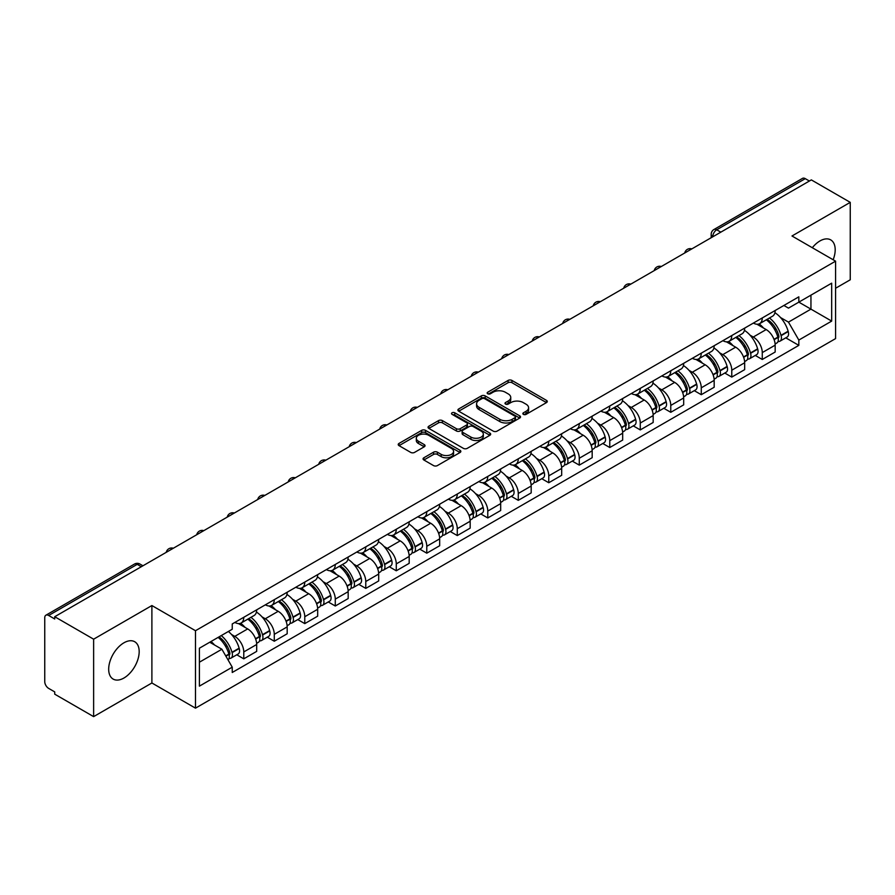 <?xml version="1.0" encoding="UTF-8"?>
<svg xmlns="http://www.w3.org/2000/svg" width="895" height="895" viewBox="0 0 895 895"><rect width="100%" height="100%" fill="white"/><g stroke="black" fill="none" stroke-linecap="round" stroke-linejoin="round"><path stroke-width="1.34" d="M523.407 414.374A1.902 1.096 0 0 0 526.103 414.374L546.487 402.593A2.719 1.566 0 0 0 547.281 401.486A2.719 1.566 0 0 0 546.487 400.378L511.951 380.442A2.719 1.566 0 0 0 508.103 380.442L487.719 392.211A1.902 1.096 0 0 0 487.16 392.983A1.902 1.096 0 0 0 487.719 393.766A1.902 1.096 0 0 0 490.404 393.766L493.044 392.234A8.681 5.012 0 0 1 505.328 392.234L508.203 393.901A8.681 5.012 0 0 1 510.743 397.447A8.681 5.012 0 0 1 508.203 400.994L505.563 402.515A1.902 1.096 0 0 0 505.004 403.287A1.902 1.096 0 0 0 505.563 404.07A1.902 1.096 0 0 0 508.248 404.07L510.888 402.549A8.681 5.012 0 0 1 523.172 402.549L526.047 404.204A8.681 5.012 0 0 1 528.598 407.751A8.681 5.012 0 0 1 526.047 411.297L523.407 412.819A1.902 1.096 0 0 0 522.859 413.591A1.902 1.096 0 0 0 523.407 414.374L523.407 412.819M123.935 678.018A21.569 12.452 120 0 0 138.02 659.011A21.569 12.452 120 0 0 134.72 641.737A21.569 12.452 120 0 0 123.935 642.8A21.569 12.452 120 0 0 109.839 661.808A21.569 12.452 120 0 0 113.15 679.081A21.569 12.452 120 0 0 123.935 678.018M833.144 259.763A21.569 12.452 120 0 0 830.728 239.894A21.569 12.452 120 0 0 819.943 240.956A21.569 12.452 120 0 0 812.313 247.725M423.861 457.77A2.719 1.566 0 0 0 423.067 458.878A2.719 1.566 0 0 0 423.861 459.985L433.549 465.59A2.719 1.566 0 0 0 437.386 465.59L460.041 452.512A2.719 1.566 0 0 0 460.835 451.404A2.719 1.566 0 0 0 460.041 450.297L425.494 430.35A2.719 1.566 0 0 0 421.657 430.35L399.013 443.428A2.719 1.566 0 0 0 398.219 444.535A2.719 1.566 0 0 0 399.013 445.643L410.715 452.4A2.719 1.566 0 0 0 414.553 452.4L424.241 446.806A2.719 1.566 0 0 0 425.035 445.699A2.719 1.566 0 0 0 424.241 444.591L418.435 441.235A7.261 4.195 0 0 1 416.309 438.27A7.261 4.195 0 0 1 420.795 434.399A7.261 4.195 0 0 1 428.705 435.306L451.449 448.44A7.261 4.195 0 0 1 453.575 451.404A7.261 4.195 0 0 1 449.089 455.275A7.261 4.195 0 0 1 441.179 454.369L437.386 452.176A2.719 1.566 0 0 0 433.549 452.176L423.861 457.77L423.861 459.985M195.49 630.718L151.893 605.546L93.628 639.187L54.718 616.722L811.34 179.895L850.25 202.359L791.985 235.989L835.583 261.161L195.49 630.718L195.49 708.158L835.583 338.601L835.583 261.161M493.234 431.133A2.719 1.566 0 0 0 497.072 431.133L519.715 418.054A2.719 1.566 0 0 0 520.51 416.947A2.719 1.566 0 0 0 519.715 415.839L485.179 395.892A2.719 1.566 0 0 0 481.342 395.892L458.687 408.97A2.719 1.566 0 0 0 457.893 410.078A2.719 1.566 0 0 0 458.687 411.185L493.234 431.133M452.836 414.777A1.902 1.096 0 0 1 454.761 415.045L454.761 412.796L489.878 433.068A2.719 1.566 0 0 1 490.673 434.176A2.719 1.566 0 0 1 489.878 435.283L467.235 448.361A2.719 1.566 0 0 1 463.397 448.361L428.85 428.414L438.539 422.865L438.539 420.605L428.85 426.199A2.719 1.566 0 0 0 428.056 427.307A2.719 1.566 0 0 0 428.85 428.414L428.85 426.199M438.539 422.865A2.719 1.566 0 0 1 442.376 422.865L442.376 420.605A2.719 1.566 0 0 0 438.539 420.605M442.376 420.605L456.394 428.694A2.719 1.566 0 0 0 460.231 428.694L466.653 424.98A2.719 1.566 0 0 0 467.447 423.872A2.719 1.566 0 0 0 466.653 422.764L452.076 414.34A1.902 1.096 0 0 1 451.516 413.568A1.902 1.096 0 0 1 452.691 412.55A1.902 1.096 0 0 1 454.761 412.796M93.628 639.187L93.628 716.626L54.718 694.162L54.718 691.902L48.666 688.4A5.527 3.188 -120 0 1 44.75 681.632L44.75 617.74A5.527 3.188 -120 0 1 45.891 615.212L134.463 564.074A5.527 3.188 60 0 1 137.226 564.353L48.666 615.48A5.527 3.188 -120 0 0 45.891 615.212M835.583 288.257L850.25 279.788L850.25 202.359M93.628 716.626L151.893 682.986L195.49 708.158M54.718 616.722L54.718 618.982L48.666 615.48M720.822 232.152L716.716 229.78A5.527 3.188 60 0 0 713.953 229.512L802.513 178.373A5.527 3.188 60 0 1 805.287 178.653L716.716 229.78A5.527 3.188 120 0 0 712.812 236.56L712.812 236.783M809.393 181.025L805.287 178.653M762.271 317.938A12.72 7.339 60 0 1 759.631 323.654L772.542 316.203A12.72 7.339 -120 0 0 775.171 310.487M750.021 335.144L753.277 337.023A12.72 7.339 60 0 1 762.271 352.596L775.171 345.146A12.72 7.339 -120 0 0 766.176 329.573L756.946 324.236M775.171 345.146L775.171 352.026L762.271 359.477L755.268 355.438M759.631 323.654A12.72 7.339 60 0 1 753.377 323.073M762.271 352.596L762.271 359.477M731.774 335.547A12.72 7.339 60 0 1 729.134 341.264L742.044 333.813A12.72 7.339 -120 0 0 744.674 328.096M724.771 373.047L731.774 377.086L744.674 369.635L744.674 362.755A12.72 7.339 -120 0 0 735.679 347.182L726.449 341.845M729.134 341.264A12.72 7.339 60 0 1 722.88 340.682M719.524 352.753L722.78 354.621A12.72 7.339 60 0 1 731.774 370.206L731.774 377.086M701.266 353.156A12.72 7.339 60 0 1 698.637 358.873L711.536 351.422A12.72 7.339 -120 0 0 714.176 345.705M694.274 390.656L701.266 394.695L714.176 387.244L714.176 380.364A12.72 7.339 -120 0 0 705.182 364.791L695.941 359.454M698.637 358.873A12.72 7.339 60 0 1 692.372 358.291M689.027 370.362L692.282 372.231A12.72 7.339 60 0 1 701.266 387.815L701.266 394.695M670.769 370.765A12.72 7.339 60 0 1 668.14 376.482L681.039 369.031A12.72 7.339 -120 0 0 683.679 363.314M663.777 408.265L670.769 412.304L683.679 404.853L683.679 397.973A12.72 7.339 -120 0 0 674.685 382.4L665.444 377.063M668.14 376.482A12.72 7.339 60 0 1 661.875 375.9M658.53 387.971L661.774 389.84A12.72 7.339 60 0 1 670.769 405.424L670.769 412.304M640.272 388.374A12.72 7.339 60 0 1 637.643 394.091L650.542 386.64A12.72 7.339 -120 0 0 653.171 380.923M633.28 425.875L640.272 429.913L653.171 422.462L653.171 415.582A12.72 7.339 -120 0 0 644.187 399.998L634.947 394.673M637.643 394.091A12.72 7.339 60 0 1 631.378 393.509M628.021 405.569L631.277 407.449A12.72 7.339 60 0 1 640.272 423.033L640.272 429.913M609.775 405.983A12.72 7.339 60 0 1 607.134 411.7L620.045 404.249A12.72 7.339 -120 0 0 622.674 398.532M602.771 443.484L609.775 447.522L622.674 440.071L622.674 433.191A12.72 7.339 -120 0 0 613.679 417.607L604.449 412.282M607.134 411.7A12.72 7.339 60 0 1 600.881 411.118M597.524 423.178L600.78 425.058A12.72 7.339 60 0 1 609.775 440.642L609.775 447.522M579.278 423.592A12.72 7.339 60 0 1 576.637 429.298L589.548 421.858A12.72 7.339 -120 0 0 592.177 416.141M572.274 461.093L579.278 465.131L592.177 457.681L592.177 450.8A12.72 7.339 -120 0 0 583.182 435.216L573.952 429.891M576.637 429.298A12.72 7.339 60 0 1 570.383 428.727M567.027 440.787L570.283 442.667A12.72 7.339 60 0 1 579.278 458.251L579.278 465.131M548.769 441.201A12.72 7.339 60 0 1 546.14 446.907L559.039 439.467A12.72 7.339 -120 0 0 561.68 433.751M541.777 478.702L548.769 482.741L561.68 475.29L561.68 468.409A12.72 7.339 -120 0 0 552.685 452.825L543.444 447.5M546.14 446.907A12.72 7.339 60 0 1 539.875 446.336M536.53 458.397L539.786 460.276A12.72 7.339 60 0 1 548.769 475.86L548.769 482.741M518.272 458.811A12.72 7.339 60 0 1 515.643 464.516L528.542 457.076A12.72 7.339 -120 0 0 531.183 451.36M511.28 496.311L518.272 500.35L531.183 492.899L531.183 486.019A12.72 7.339 -120 0 0 522.188 470.434L512.947 465.109M515.643 464.516A12.72 7.339 60 0 1 509.378 463.946M506.033 476.006L509.277 477.885A12.72 7.339 60 0 1 518.272 493.469L518.272 500.35M487.775 476.42A12.72 7.339 60 0 1 485.146 482.125L498.045 474.674A12.72 7.339 -120 0 0 500.674 468.969M480.783 513.92L487.775 517.959L500.674 510.508L500.674 503.628A12.72 7.339 -120 0 0 491.691 488.043L482.45 482.718M485.146 482.125A12.72 7.339 60 0 1 478.881 481.555M475.525 493.615L478.78 495.494A12.72 7.339 60 0 1 487.775 511.079L487.775 517.959M457.278 494.029A12.72 7.339 60 0 1 454.638 499.734L467.548 492.284A12.72 7.339 -120 0 0 470.177 486.578M450.274 531.529L457.278 535.568L470.177 528.117L470.177 521.237A12.72 7.339 -120 0 0 461.182 505.653L451.953 500.327M454.638 499.734A12.72 7.339 60 0 1 448.384 499.164M445.028 511.224L448.283 513.103A12.72 7.339 60 0 1 457.278 528.688L457.278 535.568M426.781 511.638A12.72 7.339 60 0 1 424.14 517.344L437.051 509.893A12.72 7.339 -120 0 0 439.68 504.187M419.777 549.138L426.781 553.177L439.68 545.726L439.68 538.846A12.72 7.339 -120 0 0 430.685 523.262L421.455 517.936M424.14 517.344A12.72 7.339 60 0 1 417.875 516.773M414.53 528.833L417.786 530.713A12.72 7.339 60 0 1 426.781 546.297L426.781 553.177M396.272 529.247A12.72 7.339 60 0 1 393.643 534.953L406.543 527.502A12.72 7.339 -120 0 0 409.183 521.796M389.28 566.748L396.272 570.786L409.183 563.335L409.183 556.455A12.72 7.339 -120 0 0 400.188 540.871L390.947 535.546M393.643 534.953A12.72 7.339 60 0 1 387.378 534.382M384.033 546.442L387.278 548.322A12.72 7.339 60 0 1 396.272 563.895L396.272 570.786M365.775 546.856A12.72 7.339 60 0 1 363.146 552.562L376.045 545.111A12.72 7.339 -120 0 0 378.674 539.405M358.783 584.357L365.775 588.395L378.686 580.944L378.686 574.064A12.72 7.339 -120 0 0 369.691 558.48L360.45 553.155M363.146 552.562A12.72 7.339 60 0 1 356.881 551.991M353.525 564.051L356.781 565.931A12.72 7.339 60 0 1 365.775 581.504L365.775 588.395M335.278 564.465A12.72 7.339 60 0 1 332.638 570.171L345.548 562.72A12.72 7.339 -120 0 0 348.177 557.014M328.275 601.966L335.278 606.004L348.177 598.554L348.177 591.662A12.72 7.339 -120 0 0 339.183 576.089L329.953 570.753M332.638 570.171A12.72 7.339 60 0 1 326.384 569.6M323.028 581.66L326.283 583.54A12.72 7.339 60 0 1 335.278 599.113L335.278 606.004M304.781 582.074A12.72 7.339 60 0 1 302.141 587.78L315.051 580.329A12.72 7.339 -120 0 0 317.68 574.624M297.778 619.575L304.781 623.614L317.68 616.163L317.68 609.271A12.72 7.339 -120 0 0 308.685 593.698L299.456 588.362M302.141 587.78A12.72 7.339 60 0 1 295.887 587.209M292.531 599.27L295.786 601.149A12.72 7.339 60 0 1 304.781 616.722L304.781 623.614M274.273 599.684A12.72 7.339 60 0 1 271.644 605.389L284.543 597.938A12.72 7.339 -120 0 0 287.183 592.233M267.281 637.184L274.284 641.223L287.183 633.772L287.183 626.88A12.72 7.339 -120 0 0 278.188 611.307L268.947 605.971M271.644 605.389A12.72 7.339 60 0 1 265.379 604.819M262.034 616.879L265.289 618.758A12.72 7.339 60 0 1 274.284 634.331L274.284 641.223M243.776 617.293A12.72 7.339 60 0 1 241.147 622.998L254.046 615.547A12.72 7.339 -120 0 0 256.686 609.842M236.783 654.793L243.776 658.832L256.686 651.381L256.686 644.49A12.72 7.339 -120 0 0 247.691 628.916L238.45 623.58M241.147 622.998A12.72 7.339 60 0 1 234.882 622.428M231.536 634.488L234.781 636.367A12.72 7.339 60 0 1 243.776 651.94L243.776 658.832M783.875 305.464L788.473 308.126L831.679 283.178L810.948 295.137L810.948 309.133L788.473 322.122L780.518 317.535M199.395 662.21L221.882 649.233L232.241 667.178L199.395 686.141L199.395 648.215L232.241 629.252L232.241 623.949L798.832 296.838L798.832 302.141L831.679 321.104L798.832 340.066L788.473 322.122M831.679 283.178L831.679 321.104M232.241 667.178L232.241 672.492L798.832 345.369L798.832 340.066M151.893 605.546L151.893 682.986M221.882 649.233L209.754 642.241M785.776 337.829L798.832 345.369M524.168 414.642L526.047 413.557A8.681 5.012 0 0 0 528.598 410.011L528.598 407.751M510.743 397.447L510.743 399.707A8.681 5.012 0 0 1 508.203 403.253L506.324 404.339M546.453 402.616L511.951 382.702A2.719 1.566 0 0 0 508.103 382.702L488.48 394.035M519.682 418.077L485.179 398.152A2.719 1.566 0 0 0 481.342 398.152L458.732 411.208M514.916 417.719A1.902 1.096 0 0 0 515.475 416.947A1.902 1.096 0 0 0 514.916 416.175L484.598 398.667A1.902 1.096 0 0 0 481.913 398.667L479.127 400.266A8.681 5.012 0 0 0 476.587 403.813A8.681 5.012 0 0 0 479.127 407.359L499.857 419.33A8.681 5.012 0 0 0 512.141 419.33L514.916 417.719L514.916 419.979A1.902 1.096 0 0 0 515.475 419.207L515.475 416.947M476.587 403.813L476.587 406.073A8.681 5.012 0 0 0 479.127 409.619L479.127 407.359M514.916 419.979L512.141 421.59A8.681 5.012 0 0 1 499.857 421.59L479.127 409.619M442.376 422.865L456.394 430.954A2.719 1.566 0 0 0 460.231 430.954L466.653 427.239A2.719 1.566 0 0 0 467.447 426.132L467.447 423.872M454.761 415.045L489.845 435.306M470.927 437.084A7.261 4.195 0 0 0 478.836 437.991A7.261 4.195 0 0 0 483.322 434.12A7.261 4.195 0 0 0 481.197 431.155L473.186 426.535A2.719 1.566 0 0 0 469.338 426.535L462.916 430.238A2.719 1.566 0 0 0 462.122 431.345A2.719 1.566 0 0 0 462.916 432.453L470.927 437.084L470.927 439.344A7.261 4.195 0 0 0 478.836 440.25A7.261 4.195 0 0 0 483.322 436.38L483.322 434.12M462.122 431.345L462.122 433.605A2.719 1.566 0 0 0 462.916 434.713L462.916 432.453M470.927 439.344L462.916 434.713M453.575 451.404L453.575 453.664A7.261 4.195 0 0 1 449.089 457.535A7.261 4.195 0 0 1 441.179 456.629L437.386 454.436A2.719 1.566 0 0 0 433.549 454.436L423.894 460.008M416.309 438.27L416.309 440.53A7.261 4.195 0 0 0 418.435 443.495L418.435 441.235M424.241 444.591L424.241 446.806L418.435 443.495M459.996 452.534L425.494 432.609A2.719 1.566 0 0 0 421.657 432.609L399.047 445.665M767.071 319.358A17.419 10.058 60 0 1 767.16 319.414A17.419 10.058 60 0 1 778.616 335.043L778.717 335.401A3.39 1.958 60 0 1 778.191 338.064A3.39 1.958 60 0 1 778.113 338.097M766.31 319.795A21.01 12.127 60 0 1 777.856 337.135L777.956 337.493A6.981 4.027 60 0 1 776.86 342.975L775.126 343.982M778.046 341.431A6.981 4.027 -120 0 0 779.981 341.174A6.981 4.027 -120 0 0 781.089 335.692L780.988 335.334A21.01 12.127 -120 0 0 769.431 317.993M774.913 312.724A21.01 12.127 60 0 1 788.126 331.206L788.226 331.575A6.981 4.027 60 0 1 787.119 337.057L779.981 341.174M759.139 323.9A21.01 12.127 60 0 1 763.524 328.04M773.75 328.062L776.424 329.617M736.574 336.967A17.419 10.058 60 0 1 736.663 337.023A17.419 10.058 60 0 1 748.119 352.652L748.22 353.01A3.39 1.958 60 0 1 747.683 355.673A3.39 1.958 60 0 1 747.616 355.707M735.813 337.404A21.01 12.127 60 0 1 747.359 354.744L747.459 355.102A6.981 4.027 60 0 1 746.352 360.584L744.618 361.591M747.549 359.04A6.981 4.027 -120 0 0 749.484 358.783A6.981 4.027 -120 0 0 750.592 353.301L750.48 352.943A21.01 12.127 -120 0 0 738.934 335.603M744.405 330.333A21.01 12.127 60 0 1 757.617 348.815L757.729 349.184A6.981 4.027 60 0 1 756.622 354.666L749.484 358.783M728.642 341.51A21.01 12.127 60 0 1 733.027 345.649M743.242 345.671L745.927 347.226M706.077 354.577A17.419 10.058 60 0 1 706.155 354.621A17.419 10.058 60 0 1 717.622 370.261L717.723 370.619A3.39 1.958 60 0 1 717.186 373.282A3.39 1.958 60 0 1 717.108 373.316M705.305 355.013A21.01 12.127 60 0 1 716.861 372.354L716.962 372.712A6.981 4.027 60 0 1 715.855 378.193L714.12 379.2M717.052 376.65A6.981 4.027 -120 0 0 718.987 376.392A6.981 4.027 -120 0 0 720.083 370.91L719.983 370.552A21.01 12.127 -120 0 0 708.437 353.212M713.908 347.942A21.01 12.127 60 0 1 727.12 366.424L727.221 366.793A6.981 4.027 60 0 1 726.125 372.275L718.987 376.392M698.145 359.108A21.01 12.127 60 0 1 702.53 363.258M712.744 363.281L715.429 364.836M675.568 372.186A17.419 10.058 60 0 1 675.658 372.231A17.419 10.058 60 0 1 687.125 387.871L687.226 388.229A3.39 1.958 60 0 1 686.689 390.891A3.39 1.958 60 0 1 686.61 390.925M674.808 372.622A21.01 12.127 60 0 1 686.353 389.963L686.465 390.321A6.981 4.027 60 0 1 685.357 395.803L683.623 396.809M686.554 394.259A6.981 4.027 -120 0 0 688.49 394.001A6.981 4.027 -120 0 0 689.586 388.519L689.486 388.161A21.01 12.127 -120 0 0 677.94 370.821M683.411 365.552A21.01 12.127 60 0 1 696.623 384.033L696.724 384.402A6.981 4.027 60 0 1 695.628 389.884L688.49 394.001M667.648 376.717A21.01 12.127 60 0 1 672.033 380.867M682.247 380.89L684.932 382.445M645.071 389.795A17.419 10.058 60 0 1 645.161 389.84A17.419 10.058 60 0 1 656.617 405.48L656.729 405.838A3.39 1.958 60 0 1 656.192 408.5A3.39 1.958 60 0 1 656.113 408.534M644.31 390.231A21.01 12.127 60 0 1 655.856 407.572L655.957 407.93A6.981 4.027 60 0 1 654.86 413.412L653.126 414.419M656.057 411.868A6.981 4.027 -120 0 0 657.982 411.611A6.981 4.027 -120 0 0 659.089 406.129L658.988 405.771A21.01 12.127 -120 0 0 647.443 388.43M652.914 383.161A21.01 12.127 60 0 1 666.126 401.642L666.227 402.012A6.981 4.027 60 0 1 665.119 407.493L657.982 411.611M637.139 394.326A21.01 12.127 60 0 1 641.536 398.476M651.75 398.499L654.424 400.054M614.574 407.404A17.419 10.058 60 0 1 614.664 407.449A17.419 10.058 60 0 1 626.12 423.089L626.22 423.447A3.39 1.958 60 0 1 625.694 426.109A3.39 1.958 60 0 1 625.616 426.143M613.813 407.84A21.01 12.127 60 0 1 625.359 425.181L625.46 425.539A6.981 4.027 60 0 1 624.363 431.021L622.618 432.028M625.549 429.477A6.981 4.027 -120 0 0 627.484 429.22A6.981 4.027 -120 0 0 628.592 423.738L628.491 423.38A21.01 12.127 -120 0 0 616.935 406.039M622.417 400.77A21.01 12.127 60 0 1 635.618 419.252L635.73 419.621A6.981 4.027 60 0 1 634.622 425.103L627.484 429.22M606.642 411.935A21.01 12.127 60 0 1 611.028 416.085M621.253 416.108L623.927 417.652M584.077 425.013A17.419 10.058 60 0 1 584.166 425.058A17.419 10.058 60 0 1 595.622 440.698L595.723 441.056A3.39 1.958 60 0 1 595.186 443.719A3.39 1.958 60 0 1 595.119 443.752M583.316 425.449A21.01 12.127 60 0 1 594.862 442.79L594.962 443.148A6.981 4.027 60 0 1 593.855 448.63L592.121 449.637M595.052 447.086A6.981 4.027 -120 0 0 596.987 446.829A6.981 4.027 -120 0 0 598.095 441.347L597.983 440.989A21.01 12.127 -120 0 0 586.438 423.648M591.908 418.379A21.01 12.127 60 0 1 605.121 436.861L605.221 437.23A6.981 4.027 60 0 1 604.125 442.701L596.987 446.829M576.145 429.544A21.01 12.127 60 0 1 580.531 433.695M590.745 433.717L593.43 435.261M553.569 442.622A17.419 10.058 60 0 1 553.658 442.667A17.419 10.058 60 0 1 565.125 458.296L565.226 458.665A3.39 1.958 60 0 1 564.689 461.317A3.39 1.958 60 0 1 564.611 461.361M552.808 443.059A21.01 12.127 60 0 1 564.365 460.399L564.465 460.757A6.981 4.027 60 0 1 563.358 466.239L561.624 467.246M564.555 464.695A6.981 4.027 -120 0 0 566.49 464.438A6.981 4.027 -120 0 0 567.587 458.956L567.486 458.587A21.01 12.127 -120 0 0 555.94 441.257M561.411 435.988A21.01 12.127 60 0 1 574.624 454.47L574.724 454.828A6.981 4.027 60 0 1 573.628 460.31L566.49 464.438M545.648 447.153A21.01 12.127 60 0 1 550.033 451.304M560.248 451.326L562.933 452.87M523.072 460.231A17.419 10.058 60 0 1 523.161 460.276A17.419 10.058 60 0 1 534.628 475.905L534.729 476.274A3.39 1.958 60 0 1 534.192 478.926A3.39 1.958 60 0 1 534.114 478.97M522.311 460.668A21.01 12.127 60 0 1 533.856 478.008L533.968 478.366A6.981 4.027 60 0 1 532.861 483.848L531.127 484.855M534.058 482.304A6.981 4.027 -120 0 0 535.993 482.047A6.981 4.027 -120 0 0 537.089 476.565L536.989 476.196A21.01 12.127 -120 0 0 525.443 458.866M530.914 453.597A21.01 12.127 60 0 1 544.126 472.079L544.227 472.437A6.981 4.027 60 0 1 543.12 477.919L535.993 482.047M515.151 464.762A21.01 12.127 60 0 1 519.536 468.913M529.75 468.935L532.424 470.479M492.574 477.84A17.419 10.058 60 0 1 492.664 477.885A17.419 10.058 60 0 1 504.12 493.514L504.232 493.883A3.39 1.958 60 0 1 503.695 496.535A3.39 1.958 60 0 1 503.616 496.58M491.814 478.277A21.01 12.127 60 0 1 503.359 495.617L503.46 495.975A6.981 4.027 60 0 1 502.363 501.457L500.629 502.464M503.549 499.913A6.981 4.027 -120 0 0 505.485 499.656A6.981 4.027 -120 0 0 506.592 494.174L506.492 493.805A21.01 12.127 -120 0 0 494.946 476.476M500.417 471.206A21.01 12.127 60 0 1 513.629 489.688L513.73 490.046A6.981 4.027 60 0 1 512.622 495.528L505.485 499.656M484.642 482.371A21.01 12.127 60 0 1 489.039 486.511M499.253 486.544L501.927 488.088M462.077 495.45A17.419 10.058 60 0 1 462.167 495.494A17.419 10.058 60 0 1 473.623 511.123L473.723 511.492A3.39 1.958 60 0 1 473.198 514.144A3.39 1.958 60 0 1 473.119 514.189M461.317 495.886A21.01 12.127 60 0 1 472.862 513.227L472.963 513.585A6.981 4.027 60 0 1 471.866 519.066L470.121 520.073M473.052 517.523A6.981 4.027 -120 0 0 474.988 517.265A6.981 4.027 -120 0 0 476.095 511.783L475.995 511.414A21.01 12.127 -120 0 0 464.438 494.085M469.92 488.815A21.01 12.127 60 0 1 483.121 507.297L483.233 507.655A6.981 4.027 60 0 1 482.125 513.137L474.988 517.265M454.145 499.981A21.01 12.127 60 0 1 458.531 504.12M468.756 504.153L471.43 505.697M431.58 513.059A17.419 10.058 60 0 1 431.658 513.103A17.419 10.058 60 0 1 443.126 528.732L443.226 529.102A3.39 1.958 60 0 1 442.689 531.753A3.39 1.958 60 0 1 442.611 531.798M430.819 513.495A21.01 12.127 60 0 1 442.365 530.836L442.466 531.194A6.981 4.027 60 0 1 441.358 536.676L439.624 537.682M442.555 535.132A6.981 4.027 -120 0 0 444.491 534.874A6.981 4.027 -120 0 0 445.598 529.392L445.486 529.023A21.01 12.127 -120 0 0 433.941 511.694M439.411 506.425A21.01 12.127 60 0 1 452.624 524.906L452.725 525.264A6.981 4.027 60 0 1 451.628 530.746L444.491 534.874M423.648 517.59A21.01 12.127 60 0 1 428.034 521.729M438.248 521.763L440.933 523.306M401.072 530.668A17.419 10.058 60 0 1 401.161 530.713A17.419 10.058 60 0 1 412.629 546.342L412.729 546.711A3.39 1.958 60 0 1 412.192 549.362A3.39 1.958 60 0 1 412.114 549.407M400.311 531.104A21.01 12.127 60 0 1 411.868 548.445L411.968 548.803A6.981 4.027 60 0 1 410.861 554.285L409.127 555.292M412.058 552.741A6.981 4.027 -120 0 0 413.993 552.483A6.981 4.027 -120 0 0 415.09 547.002L414.989 546.632A21.01 12.127 -120 0 0 403.444 529.303M408.914 524.034A21.01 12.127 60 0 1 422.127 542.515L422.227 542.873A6.981 4.027 60 0 1 421.131 548.355L413.993 552.483M393.151 535.199A21.01 12.127 60 0 1 397.537 539.338M407.751 539.372L410.436 540.916M370.575 548.277A17.419 10.058 60 0 1 370.664 548.322A17.419 10.058 60 0 1 382.131 563.951L382.232 564.32A3.39 1.958 60 0 1 381.695 566.971A3.39 1.958 60 0 1 381.617 567.016M369.814 548.713A21.01 12.127 60 0 1 381.359 566.054L381.46 566.412A6.981 4.027 60 0 1 380.364 571.894L378.63 572.901M381.561 570.35A6.981 4.027 -120 0 0 383.496 570.093A6.981 4.027 -120 0 0 384.593 564.611L384.492 564.242A21.01 12.127 -120 0 0 372.946 546.901M378.417 541.643A21.01 12.127 60 0 1 391.63 560.125L391.73 560.483A6.981 4.027 60 0 1 390.623 565.964L383.496 570.093M362.643 552.808A21.01 12.127 60 0 1 367.039 556.947M377.254 556.981L379.928 558.525M340.078 565.886A17.419 10.058 60 0 1 340.167 565.931A17.419 10.058 60 0 1 351.623 581.56L351.724 581.929A3.39 1.958 60 0 1 351.198 584.58A3.39 1.958 60 0 1 351.12 584.625M339.317 566.322A21.01 12.127 60 0 1 350.862 583.663L350.963 584.021A6.981 4.027 60 0 1 349.867 589.503L348.133 590.499M351.053 587.959A6.981 4.027 -120 0 0 352.988 587.691A6.981 4.027 -120 0 0 354.096 582.209L353.995 581.851A21.01 12.127 -120 0 0 342.438 564.51M347.92 559.252A21.01 12.127 60 0 1 361.132 577.734L361.233 578.092A6.981 4.027 60 0 1 360.126 583.574L352.988 587.691M332.146 570.417A21.01 12.127 60 0 1 336.531 574.556M346.757 574.59L349.43 576.134M309.581 583.495A17.419 10.058 60 0 1 309.67 583.54A17.419 10.058 60 0 1 321.126 599.169L321.227 599.527A3.39 1.958 60 0 1 320.69 602.19A3.39 1.958 60 0 1 320.623 602.234M308.82 583.932A21.01 12.127 60 0 1 320.365 601.272L320.466 601.63A6.981 4.027 60 0 1 319.358 607.112L317.624 608.108M320.555 605.568A6.981 4.027 -120 0 0 322.491 605.3A6.981 4.027 -120 0 0 323.598 599.818L323.487 599.46A21.01 12.127 -120 0 0 311.941 582.119M317.423 576.861A21.01 12.127 60 0 1 330.624 595.343L330.736 595.701A6.981 4.027 60 0 1 329.628 601.183L322.491 605.3M301.649 588.026A21.01 12.127 60 0 1 306.034 592.166M316.248 592.199L318.933 593.743M279.083 601.093A17.419 10.058 60 0 1 279.162 601.149A17.419 10.058 60 0 1 290.629 616.778L290.73 617.136A3.39 1.958 60 0 1 290.193 619.799A3.39 1.958 60 0 1 290.114 619.843M278.311 601.541A21.01 12.127 60 0 1 289.868 618.881L289.969 619.239A6.981 4.027 60 0 1 288.861 624.721L287.127 625.717M290.058 623.177A6.981 4.027 -120 0 0 291.994 622.909A6.981 4.027 -120 0 0 293.09 617.427L292.989 617.069A21.01 12.127 -120 0 0 281.444 599.728M286.915 594.459A21.01 12.127 60 0 1 300.127 612.952L300.228 613.31A6.981 4.027 60 0 1 299.131 618.792L291.994 622.909M271.151 605.635A21.01 12.127 60 0 1 275.537 609.775M285.751 609.808L288.436 611.352M248.575 618.702A17.419 10.058 60 0 1 248.665 618.758A17.419 10.058 60 0 1 260.132 634.387L260.232 634.745A3.39 1.958 60 0 1 259.695 637.408A3.39 1.958 60 0 1 259.617 637.453M247.814 619.15A21.01 12.127 60 0 1 259.36 636.49L259.472 636.848A6.981 4.027 60 0 1 258.364 642.33L256.63 643.326M259.561 640.786A6.981 4.027 -120 0 0 261.497 640.518A6.981 4.027 -120 0 0 262.593 635.036L262.492 634.678A21.01 12.127 -120 0 0 250.947 617.337M256.417 612.068A21.01 12.127 60 0 1 269.63 630.561L269.731 630.919A6.981 4.027 60 0 1 268.634 636.401L261.497 640.518M240.654 623.244A21.01 12.127 60 0 1 245.04 627.384M255.254 627.417L257.939 628.961M219.018 636.893A17.419 10.058 60 0 1 229.623 651.996L229.735 652.354A3.39 1.958 60 0 1 229.198 655.017A3.39 1.958 60 0 1 229.12 655.062M218.134 637.397A21.01 12.127 60 0 1 228.863 654.1L228.963 654.458A6.981 4.027 60 0 1 228.012 659.85M229.064 658.396A6.981 4.027 -120 0 0 230.988 658.127A6.981 4.027 -120 0 0 232.096 652.645L231.995 652.287A21.01 12.127 -120 0 0 221.266 635.595M228.393 631.478A21.01 12.127 60 0 1 239.133 648.17L239.233 648.528A6.981 4.027 60 0 1 238.126 654.01L230.988 658.127M210.996 641.525A21.01 12.127 60 0 1 214.543 644.993M224.757 645.026L227.431 646.57M713.002 236.672L712.812 236.56A5.527 3.188 0 0 1 711.189 234.3L711.189 237.723M274.284 634.331L287.183 626.88M304.781 616.722L317.68 609.271M335.278 599.113L348.177 591.662M365.775 581.504L378.686 574.064M396.272 563.895L409.183 556.455M426.781 546.297L439.68 538.846M457.278 528.688L470.177 521.237M487.775 511.079L500.674 503.628M518.272 493.469L531.183 486.019M548.769 475.86L561.68 468.409M579.278 458.251L592.177 450.8M609.775 440.642L622.674 433.191M640.272 423.033L653.171 415.582M670.769 405.424L683.679 397.973M701.266 387.815L714.176 380.364M731.774 370.206L744.674 362.755M243.776 651.94L256.686 644.49M234.781 636.367L247.691 628.916M265.289 618.758L278.188 611.307M295.786 601.149L308.685 593.698M326.283 583.54L339.183 576.089M356.781 565.931L369.691 558.48M387.278 548.322L400.188 540.871M417.786 530.713L430.685 523.262M448.283 513.103L461.182 505.653M478.78 495.494L491.691 488.043M509.277 477.885L522.188 470.434M539.786 460.276L552.685 452.825M570.283 442.667L583.182 435.216M600.78 425.058L613.679 417.607M631.277 407.449L644.187 399.998M661.774 389.84L674.685 382.4M692.282 372.231L705.182 364.791M722.78 354.621L735.679 347.182M753.277 337.023L766.176 329.573M691.354 249.168A5.527 3.188 120 0 0 688.904 250.578M660.846 266.777A5.527 3.188 120 0 0 658.407 268.187M630.349 284.386A5.527 3.188 120 0 0 627.91 285.796M599.851 301.995A5.527 3.188 120 0 0 597.412 303.405M569.354 319.604A5.527 3.188 120 0 0 566.904 321.014M538.846 337.214A5.527 3.188 120 0 0 536.407 338.623M508.349 354.823A5.527 3.188 120 0 0 505.91 356.232M477.852 372.432A5.527 3.188 120 0 0 475.413 373.841M447.355 390.041A5.527 3.188 120 0 0 444.916 391.451M416.857 407.65A5.527 3.188 120 0 0 414.407 409.06M386.349 425.259A5.527 3.188 120 0 0 383.91 426.669M355.852 442.868A5.527 3.188 120 0 0 353.413 444.278M325.355 460.477A5.527 3.188 120 0 0 322.916 461.887M294.858 478.087A5.527 3.188 120 0 0 292.408 479.496M264.361 495.696A5.527 3.188 120 0 0 261.911 497.105M233.852 513.305A5.527 3.188 120 0 0 231.413 514.714M203.355 530.914A5.527 3.188 120 0 0 200.916 532.324M172.858 548.523A5.527 3.188 120 0 0 170.419 549.933M141.332 566.725L137.226 564.353A5.527 3.188 120 0 1 139.989 564.074A5.527 5.527 0 0 0 134.463 564.074M526.047 413.557L526.047 411.297M505.563 404.07L505.563 402.515M508.203 403.253L508.203 400.994M487.719 393.766L487.719 392.211M508.103 382.702L508.103 380.442M511.951 382.702L511.951 380.442M546.487 402.593L546.487 400.378M458.687 411.185L458.687 408.97M481.342 398.152L481.342 395.892M485.179 398.152L485.179 395.892M519.715 418.054L519.715 415.839M499.857 421.59L499.857 419.33M512.141 421.59L512.141 419.33M456.394 430.954L456.394 428.694M460.231 430.954L460.231 428.694M466.653 427.239L466.653 424.98M489.878 435.283L489.878 433.068M433.549 454.436L433.549 452.176M437.386 454.436L437.386 452.176M441.179 456.629L441.179 454.369M399.013 445.643L399.013 443.428M421.657 432.609L421.657 430.35M425.494 432.609L425.494 430.35M460.041 452.512L460.041 450.297M774.141 339.708L777.956 337.493M781.089 335.692L788.226 331.575M780.988 335.334L788.126 331.206M774.007 339.362L778.885 336.509M743.633 357.318L747.459 355.102M750.592 353.301L757.729 349.184M750.48 352.943L757.617 348.815M747.347 354.722L748.388 354.118M743.51 356.971L747.359 354.744M713.136 374.927L716.962 372.712M720.083 370.91L727.221 366.793M719.983 370.552L727.12 366.424M716.85 372.331L717.891 371.727M713.013 374.58L716.861 372.354M682.639 392.536L686.465 390.321M689.586 388.519L696.724 384.402M689.486 388.161L696.623 384.033M682.505 392.189L687.394 389.336M652.142 410.145L655.957 407.93M659.089 406.129L666.227 402.012M658.988 405.771L666.126 401.642M652.007 409.798L656.896 406.945M621.645 427.754L625.46 425.539M628.592 423.738L635.73 419.621M628.491 423.38L635.618 419.252M625.348 425.159L626.388 424.554M621.51 427.407L625.359 425.181M591.136 445.352L594.962 443.148M598.095 441.347L605.221 437.23M597.983 440.989L605.121 436.861M594.851 442.768L595.891 442.164M591.013 445.016L594.862 442.79M560.639 462.961L564.465 460.757M567.587 458.956L574.724 454.828M567.486 458.587L574.624 454.47M564.353 460.377L565.394 459.773M560.516 462.614L564.365 460.399M530.142 480.57L533.968 478.366M537.089 476.565L544.227 472.437M536.989 476.196L544.126 472.079M530.008 480.223L534.897 477.382M499.645 498.179L503.46 495.975M506.592 494.174L513.73 490.046M506.492 493.805L513.629 489.688M503.348 495.584L504.388 494.991M499.511 497.833L503.359 495.617M469.137 515.788L472.963 513.585M476.095 511.783L483.233 507.655M475.995 511.414L483.121 507.297M472.851 513.193L473.891 512.6M469.014 515.442L472.862 513.227M438.639 533.398L442.466 531.194M445.598 529.392L452.725 525.264M445.486 529.023L452.624 524.906M442.354 530.802L443.394 530.209M438.516 533.051L442.365 530.836M408.142 551.007L411.968 548.803M415.09 547.002L422.227 542.873M414.989 546.632L422.127 542.515M411.857 548.411L412.897 547.818M408.019 550.66L411.868 548.445M377.645 568.616L381.46 566.412M384.593 564.611L391.73 560.483M384.492 564.242L391.63 560.125M377.511 568.269L382.4 565.427M347.148 586.225L350.963 584.021M354.096 582.209L361.233 578.092M353.995 581.851L361.132 577.734M347.014 585.878L351.892 583.037M316.64 603.834L320.466 601.63M323.598 599.818L330.736 595.701M323.487 599.46L330.624 595.343M320.354 601.239L321.394 600.646M316.517 603.487L320.365 601.272M286.143 621.443L289.969 619.239M293.09 617.427L300.228 613.31M292.989 617.069L300.127 612.952M289.857 618.848L290.897 618.255M286.02 621.096L289.868 618.881M255.646 639.052L259.472 636.848M262.593 635.036L269.731 630.919M262.492 634.678L269.63 630.561M259.36 636.457L260.4 635.864M255.511 638.706L259.36 636.49M225.909 656.214L228.963 654.458M232.096 652.645L239.233 648.528M231.995 652.287L239.133 648.17M225.73 655.901L229.903 653.473M691.813 248.899A5.527 5.527 0 0 0 684.72 252.994M661.315 266.509A5.527 5.527 0 0 0 654.223 270.603M630.818 284.118A5.527 5.527 0 0 0 623.725 288.212M600.321 301.727A5.527 5.527 0 0 0 593.228 305.822M569.824 319.336A5.527 5.527 0 0 0 562.72 323.431M539.316 336.945A5.527 5.527 0 0 0 532.223 341.04M508.819 354.554A5.527 5.527 0 0 0 501.726 358.649M478.322 372.163A5.527 5.527 0 0 0 471.229 376.258M447.824 389.772A5.527 5.527 0 0 0 440.732 393.867M417.327 407.382A5.527 5.527 0 0 0 410.223 411.476M386.819 424.991A5.527 5.527 0 0 0 379.726 429.085M356.322 442.6A5.527 5.527 0 0 0 349.229 446.694M325.825 460.209A5.527 5.527 0 0 0 318.732 464.304M295.328 477.818A5.527 5.527 0 0 0 288.224 481.913M264.819 495.427A5.527 5.527 0 0 0 257.726 499.522M234.322 513.036A5.527 5.527 0 0 0 227.229 517.131M203.825 530.645A5.527 5.527 0 0 0 196.732 534.74M173.328 548.255A5.527 5.527 0 0 0 166.235 552.349M142.954 565.785L139.989 564.074M713.953 229.512A5.527 5.527 0 0 0 711.189 234.3"/></g></svg>
